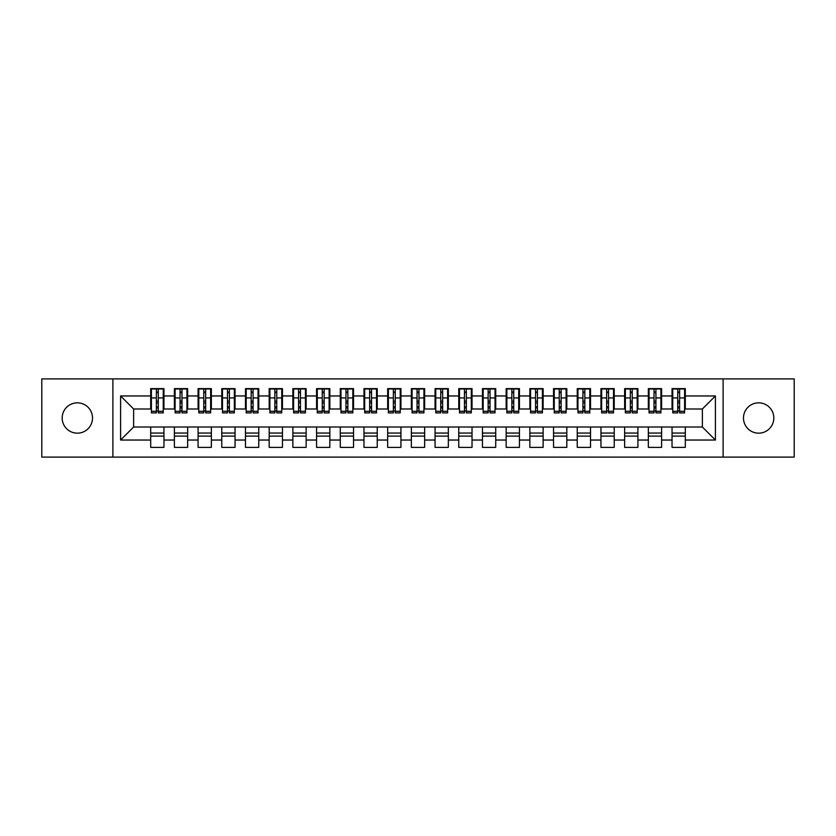 <?xml version="1.0" encoding="UTF-8"?>
<svg xmlns="http://www.w3.org/2000/svg" width="836" height="836" viewBox="0 0 836 836"><rect width="100%" height="100%" fill="white"/><g stroke="black" fill="none" stroke-linecap="round" stroke-linejoin="round"><path stroke-width="1.25" d="M758.649 402.837A15.163 15.163 0 0 0 743.486 418A15.163 15.163 0 0 0 758.649 433.163A15.163 15.163 0 0 0 773.822 418A15.163 15.163 0 0 0 758.649 402.837M77.351 402.837A15.163 15.163 0 0 0 62.177 418A15.163 15.163 0 0 0 77.351 433.163A15.163 15.163 0 0 0 92.514 418A15.163 15.163 0 0 0 77.351 402.837M723.109 457.104L794.2 457.104L794.2 378.896L723.109 378.896L723.109 457.104L112.891 457.104L112.891 378.896L41.8 378.896L41.8 457.104L112.891 457.104M677.724 402.952L679.626 402.952L677.724 402.952M685.311 433.048L672.039 433.048M672.039 436.131L685.311 436.131M654.024 402.952L655.926 402.952L654.024 402.952M661.61 433.048L648.339 433.048M648.339 436.131L661.61 436.131M630.334 402.952L632.225 402.952L630.334 402.952M637.91 433.048L624.638 433.048M624.638 436.131L637.91 436.131M606.633 402.952L608.524 402.952L606.633 402.952M614.22 433.048L600.948 433.048M600.948 436.131L614.22 436.131M582.932 402.952L584.834 402.952L582.932 402.952M590.519 433.048L577.248 433.048M577.248 436.131L590.519 436.131M559.242 402.952L561.134 402.952L559.242 402.952M566.818 433.048L553.547 433.048M553.547 436.131L566.818 436.131M535.542 402.952L537.433 402.952L535.542 402.952M543.128 433.048L529.857 433.048M529.857 436.131L543.128 436.131M511.841 402.952L513.743 402.952L511.841 402.952M519.428 433.048L506.156 433.048M506.156 436.131L519.428 436.131M488.14 402.952L490.042 402.952L488.14 402.952M495.727 433.048L482.456 433.048M482.456 436.131L495.727 436.131M464.45 402.952L466.342 402.952L464.45 402.952M472.026 433.048L458.755 433.048M458.755 436.131L472.026 436.131M440.75 402.952L442.641 402.952L440.75 402.952M448.336 433.048L435.065 433.048M435.065 436.131L448.336 436.131M417.049 402.952L418.951 402.952L417.049 402.952M424.636 433.048L411.364 433.048M411.364 436.131L424.636 436.131M393.359 402.952L395.25 402.952L393.359 402.952M400.935 433.048L387.664 433.048M387.664 436.131L400.935 436.131M369.658 402.952L371.55 402.952L369.658 402.952M377.245 433.048L363.974 433.048M363.974 436.131L377.245 436.131M345.958 402.952L347.86 402.952L345.958 402.952M353.544 433.048L340.273 433.048M340.273 436.131L353.544 436.131M322.257 402.952L324.159 402.952L322.257 402.952M329.844 433.048L316.572 433.048M316.572 436.131L329.844 436.131M298.567 402.952L300.458 402.952L298.567 402.952M306.143 433.048L292.872 433.048M292.872 436.131L306.143 436.131M274.866 402.952L276.758 402.952L274.866 402.952M282.453 433.048L269.182 433.048M269.182 436.131L282.453 436.131M251.166 402.952L253.068 402.952L251.166 402.952M258.752 433.048L245.481 433.048M245.481 436.131L258.752 436.131M227.476 402.952L229.367 402.952L227.476 402.952M235.052 433.048L221.78 433.048M221.78 436.131L235.052 436.131M203.775 402.952L205.666 402.952L203.775 402.952M211.362 433.048L198.09 433.048M198.09 436.131L211.362 436.131M180.074 402.952L181.976 402.952L180.074 402.952M187.661 433.048L174.39 433.048M174.39 436.131L187.661 436.131M723.109 378.896L112.891 378.896M151.4 408.992L133.624 408.992L120.593 395.961L120.593 440.039L150.689 440.039L150.689 447.385L163.96 447.385L163.96 440.039L174.39 440.039L174.39 447.385L187.661 447.385L187.661 440.039L198.09 440.039L198.09 447.385L211.362 447.385L211.362 440.039L221.78 440.039L221.78 447.385L235.052 447.385L235.052 440.039L245.481 440.039L245.481 447.385L258.752 447.385L258.752 440.039L269.182 440.039L269.182 447.385L282.453 447.385L282.453 440.039L292.872 440.039L292.872 447.385L306.143 447.385L306.143 440.039L316.572 440.039L316.572 447.385L329.844 447.385L329.844 440.039L340.273 440.039L340.273 447.385L353.544 447.385L353.544 440.039L363.974 440.039L363.974 447.385L377.245 447.385L377.245 440.039L387.664 440.039L387.664 447.385L400.935 447.385L400.935 440.039L411.364 440.039L411.364 447.385L424.636 447.385L424.636 440.039L435.065 440.039L435.065 447.385L448.336 447.385L448.336 440.039L458.755 440.039L458.755 447.385L472.026 447.385L472.026 440.039L482.456 440.039L482.456 447.385L495.727 447.385L495.727 440.039L506.156 440.039L506.156 447.385L519.428 447.385L519.428 440.039L529.857 440.039L529.857 447.385L543.128 447.385L543.128 440.039L553.547 440.039L553.547 447.385L566.818 447.385L566.818 440.039L577.248 440.039L577.248 447.385L590.519 447.385L590.519 440.039L600.948 440.039L600.948 447.385L614.22 447.385L614.22 440.039L624.638 440.039L624.638 447.385L637.91 447.385L637.91 440.039L648.339 440.039L648.339 447.385L661.61 447.385L661.61 440.039L672.039 440.039L672.039 447.385L685.311 447.385L685.311 427.008L702.376 427.008L702.376 408.992L684.6 408.992M120.593 395.961L150.689 395.961L150.689 408.992M702.376 408.992L715.407 395.961L685.311 395.961L685.311 388.615L672.039 388.615L672.039 395.961L661.61 395.961L661.61 388.615L648.339 388.615L648.339 395.961L637.91 395.961L637.91 388.615L624.638 388.615L624.638 395.961L614.22 395.961L614.22 388.615L600.948 388.615L600.948 395.961L590.519 395.961L590.519 388.615L577.248 388.615L577.248 395.961L566.818 395.961L566.818 388.615L553.547 388.615L553.547 395.961L543.128 395.961L543.128 388.615L529.857 388.615L529.857 395.961L519.428 395.961L519.428 388.615L506.156 388.615L506.156 395.961L495.727 395.961L495.727 388.615L482.456 388.615L482.456 395.961L472.026 395.961L472.026 388.615L458.755 388.615L458.755 395.961L448.336 395.961L448.336 388.615L435.065 388.615L435.065 395.961L424.636 395.961L424.636 388.615L411.364 388.615L411.364 395.961L400.935 395.961L400.935 388.615L387.664 388.615L387.664 395.961L377.245 395.961L377.245 388.615L363.974 388.615L363.974 395.961L353.544 395.961L353.544 388.615L340.273 388.615L340.273 395.961L329.844 395.961L329.844 388.615L316.572 388.615L316.572 395.961L306.143 395.961L306.143 388.615L292.872 388.615L292.872 395.961L282.453 395.961L282.453 388.615L269.182 388.615L269.182 395.961L258.752 395.961L258.752 388.615L245.481 388.615L245.481 395.961L235.052 395.961L235.052 388.615L221.78 388.615L221.78 395.961L211.362 395.961L211.362 388.615L198.09 388.615L198.09 395.961L187.661 395.961L187.661 388.615L174.39 388.615L174.39 395.961L163.96 395.961L163.96 388.615L150.689 388.615L150.689 395.961M715.407 395.961L715.407 440.039L685.311 440.039M661.61 440.039L661.61 427.008L685.311 427.008M672.039 440.039L672.039 427.008M685.311 395.961L685.311 408.992M637.91 440.039L637.91 427.008L661.61 427.008M648.339 440.039L648.339 427.008M672.039 395.961L672.039 408.992L660.9 408.992M661.61 395.961L661.61 408.992M614.22 440.039L614.22 427.008L637.91 427.008M624.638 440.039L624.638 427.008M648.339 395.961L648.339 408.992L637.199 408.992M637.91 395.961L637.91 408.992M590.519 440.039L590.519 427.008L614.22 427.008M600.948 440.039L600.948 427.008M624.638 395.961L624.638 408.992L613.509 408.992M614.22 395.961L614.22 408.992M566.818 440.039L566.818 427.008L590.519 427.008M577.248 440.039L577.248 427.008M600.948 395.961L600.948 408.992L589.808 408.992M590.519 395.961L590.519 408.992M543.128 440.039L543.128 427.008L566.818 427.008M553.547 440.039L553.547 427.008M577.248 395.961L577.248 408.992L566.108 408.992M566.818 395.961L566.818 408.992M519.428 440.039L519.428 427.008L543.128 427.008M529.857 440.039L529.857 427.008M553.547 395.961L553.547 408.992L542.418 408.992M543.128 395.961L543.128 408.992M495.727 440.039L495.727 427.008L519.428 427.008M506.156 440.039L506.156 427.008M529.857 395.961L529.857 408.992L518.717 408.992M519.428 395.961L519.428 408.992M472.026 440.039L472.026 427.008L495.727 427.008M482.456 440.039L482.456 427.008M506.156 395.961L506.156 408.992L495.016 408.992M495.727 395.961L495.727 408.992M448.336 440.039L448.336 427.008L472.026 427.008M458.755 440.039L458.755 427.008M482.456 395.961L482.456 408.992L471.316 408.992M472.026 395.961L472.026 408.992M424.636 440.039L424.636 427.008L448.336 427.008M435.065 440.039L435.065 427.008M458.755 395.961L458.755 408.992L447.626 408.992M448.336 395.961L448.336 408.992M400.935 440.039L400.935 427.008L424.636 427.008M411.364 440.039L411.364 427.008M435.065 395.961L435.065 408.992L423.925 408.992M424.636 395.961L424.636 408.992M377.245 440.039L377.245 427.008L400.935 427.008M387.664 440.039L387.664 427.008M411.364 395.961L411.364 408.992L400.225 408.992M400.935 395.961L400.935 408.992M353.544 440.039L353.544 427.008L377.245 427.008M363.974 440.039L363.974 427.008M387.664 395.961L387.664 408.992L376.524 408.992M377.245 395.961L377.245 408.992M329.844 440.039L329.844 427.008L353.544 427.008M340.273 440.039L340.273 427.008M363.974 395.961L363.974 408.992L352.834 408.992M353.544 395.961L353.544 408.992M306.143 440.039L306.143 427.008L329.844 427.008M316.572 440.039L316.572 427.008M340.273 395.961L340.273 408.992L329.133 408.992M329.844 395.961L329.844 408.992M282.453 440.039L282.453 427.008L306.143 427.008M292.872 440.039L292.872 427.008M316.572 395.961L316.572 408.992L305.433 408.992M306.143 395.961L306.143 408.992M258.752 440.039L258.752 427.008L282.453 427.008M269.182 440.039L269.182 427.008M292.872 395.961L292.872 408.992L281.742 408.992M282.453 395.961L282.453 408.992M235.052 440.039L235.052 427.008L258.752 427.008M245.481 440.039L245.481 427.008M269.182 395.961L269.182 408.992L258.042 408.992M258.752 395.961L258.752 408.992M211.362 440.039L211.362 427.008L235.052 427.008M221.78 440.039L221.78 427.008M245.481 395.961L245.481 408.992L234.341 408.992M235.052 395.961L235.052 408.992M187.661 440.039L187.661 427.008L211.362 427.008M198.09 440.039L198.09 427.008M221.78 395.961L221.78 408.992L210.641 408.992M211.362 395.961L211.362 408.992M163.96 440.039L163.96 427.008L187.661 427.008M174.39 440.039L174.39 427.008M198.09 395.961L198.09 408.992L186.951 408.992M187.661 395.961L187.661 408.992M156.374 402.952L158.276 402.952L156.374 402.952M163.96 433.048L150.689 433.048M150.689 436.131L163.96 436.131M120.593 440.039L133.624 427.008L163.96 427.008M150.689 440.039L150.689 427.008M174.39 395.961L174.39 408.992L163.25 408.992M163.96 395.961L163.96 408.992M133.624 408.992L133.624 427.008M672.75 408.992L672.039 408.992M649.049 408.992L648.339 408.992M625.359 408.992L624.638 408.992M601.659 408.992L600.948 408.992M577.958 408.992L577.248 408.992M554.258 408.992L553.547 408.992M530.567 408.992L529.857 408.992M506.867 408.992L506.156 408.992M483.166 408.992L482.456 408.992M459.476 408.992L458.755 408.992M435.775 408.992L435.065 408.992M412.075 408.992L411.364 408.992M388.374 408.992L387.664 408.992M364.684 408.992L363.974 408.992M340.983 408.992L340.273 408.992M317.283 408.992L316.572 408.992M293.582 408.992L292.872 408.992M269.892 408.992L269.182 408.992M246.192 408.992L245.481 408.992M222.491 408.992L221.78 408.992M198.801 408.992L198.09 408.992M175.1 408.992L174.39 408.992M715.407 440.039L702.376 427.008M151.4 388.855L163.25 388.855L151.4 388.855L151.4 412.9L156.374 412.9L156.374 388.939L163.25 388.98L163.25 412.9L158.276 412.9L158.276 388.98M156.374 392.021L158.276 392.021M156.374 410.915L158.276 410.915M158.276 407.937L156.374 407.937M156.374 406.777L158.276 406.777M163.96 399.869L163.25 399.869M163.96 402.952L163.25 402.952M151.4 399.869L150.689 399.869M151.4 402.952L150.689 402.952M175.1 388.855L186.951 388.855L175.1 388.855L175.1 412.9L180.074 412.9L180.074 388.939L186.951 388.98L186.951 412.9L181.976 412.9L181.976 388.98M180.074 392.021L181.976 392.021M180.074 410.915L181.976 410.915M181.976 407.937L180.074 407.937M180.074 406.777L181.976 406.777M187.661 399.869L186.951 399.869M187.661 402.952L186.951 402.952M175.1 399.869L174.39 399.869M175.1 402.952L174.39 402.952M198.801 388.855L210.641 388.855L198.801 388.855L198.801 412.9L203.775 412.9L203.775 388.939L210.641 388.98L210.641 412.9L205.666 412.9L205.666 388.98M203.775 392.021L205.666 392.021M203.775 410.915L205.666 410.915M205.666 407.937L203.775 407.937M203.775 406.777L205.666 406.777M211.362 399.869L210.641 399.869M211.362 402.952L210.641 402.952M198.801 399.869L198.09 399.869M198.801 402.952L198.09 402.952M222.491 388.855L234.341 388.855L222.491 388.855L222.491 412.9L227.476 412.9L227.476 388.939L234.341 388.98L234.341 412.9L229.367 412.9L229.367 388.98M227.476 392.021L229.367 392.021M227.476 410.915L229.367 410.915M229.367 407.937L227.476 407.937M227.476 406.777L229.367 406.777M235.052 399.869L234.341 399.869M235.052 402.952L234.341 402.952M222.491 399.869L221.78 399.869M222.491 402.952L221.78 402.952M246.192 388.855L258.042 388.855L246.192 388.855L246.192 412.9L251.166 412.9L251.166 388.939L258.042 388.98L258.042 412.9L253.068 412.9L253.068 388.98M251.166 392.021L253.068 392.021M251.166 410.915L253.068 410.915M253.068 407.937L251.166 407.937M251.166 406.777L253.068 406.777M258.752 399.869L258.042 399.869M258.752 402.952L258.042 402.952M246.192 399.869L245.481 399.869M246.192 402.952L245.481 402.952M269.892 388.855L281.742 388.855L269.892 388.855L269.892 412.9L274.866 412.9L274.866 388.939L281.742 388.98L281.742 412.9L276.758 412.9L276.758 388.98M274.866 392.021L276.758 392.021M274.866 410.915L276.758 410.915M276.758 407.937L274.866 407.937M274.866 406.777L276.758 406.777M282.453 399.869L281.742 399.869M282.453 402.952L281.742 402.952M269.892 399.869L269.182 399.869M269.892 402.952L269.182 402.952M293.582 388.855L305.433 388.855L293.582 388.855L293.582 412.9L298.567 412.9L298.567 388.939L305.433 388.98L305.433 412.9L300.458 412.9L300.458 388.98M298.567 392.021L300.458 392.021M298.567 410.915L300.458 410.915M300.458 407.937L298.567 407.937M298.567 406.777L300.458 406.777M306.143 399.869L305.433 399.869M306.143 402.952L305.433 402.952M293.582 399.869L292.872 399.869M293.582 402.952L292.872 402.952M317.283 388.855L329.133 388.855L317.283 388.855L317.283 412.9L322.257 412.9L322.257 388.939L329.133 388.98L329.133 412.9L324.159 412.9L324.159 388.98M322.257 392.021L324.159 392.021M322.257 410.915L324.159 410.915M324.159 407.937L322.257 407.937M322.257 406.777L324.159 406.777M329.844 399.869L329.133 399.869M329.844 402.952L329.133 402.952M317.283 399.869L316.572 399.869M317.283 402.952L316.572 402.952M340.983 388.855L352.834 388.855L340.983 388.855L340.983 412.9L345.958 412.9L345.958 388.939L352.834 388.98L352.834 412.9L347.86 412.9L347.86 388.98M345.958 392.021L347.86 392.021M345.958 410.915L347.86 410.915M347.86 407.937L345.958 407.937M345.958 406.777L347.86 406.777M353.544 399.869L352.834 399.869M353.544 402.952L352.834 402.952M340.983 399.869L340.273 399.869M340.983 402.952L340.273 402.952M364.684 388.855L376.524 388.855L364.684 388.855L364.684 412.9L369.658 412.9L369.658 388.939L376.524 388.98L376.524 412.9L371.55 412.9L371.55 388.98M369.658 392.021L371.55 392.021M369.658 410.915L371.55 410.915M371.55 407.937L369.658 407.937M369.658 406.777L371.55 406.777M377.245 399.869L376.524 399.869M377.245 402.952L376.524 402.952M364.684 399.869L363.974 399.869M364.684 402.952L363.974 402.952M388.374 388.855L400.225 388.855L388.374 388.855L388.374 412.9L393.359 412.9L393.359 388.939L400.225 388.98L400.225 412.9L395.25 412.9L395.25 388.98M393.359 392.021L395.25 392.021M393.359 410.915L395.25 410.915M395.25 407.937L393.359 407.937M393.359 406.777L395.25 406.777M400.935 399.869L400.225 399.869M400.935 402.952L400.225 402.952M388.374 399.869L387.664 399.869M388.374 402.952L387.664 402.952M412.075 388.855L423.925 388.855L412.075 388.855L412.075 412.9L417.049 412.9L417.049 388.939L423.925 388.98L423.925 412.9L418.951 412.9L418.951 388.98M417.049 392.021L418.951 392.021M417.049 410.915L418.951 410.915M418.951 407.937L417.049 407.937M417.049 406.777L418.951 406.777M424.636 399.869L423.925 399.869M424.636 402.952L423.925 402.952M412.075 399.869L411.364 399.869M412.075 402.952L411.364 402.952M435.775 388.855L447.626 388.855L435.775 388.855L435.775 412.9L440.75 412.9L440.75 388.939L447.626 388.98L447.626 412.9L442.641 412.9L442.641 388.98M440.75 392.021L442.641 392.021M440.75 410.915L442.641 410.915M442.641 407.937L440.75 407.937M440.75 406.777L442.641 406.777M448.336 399.869L447.626 399.869M448.336 402.952L447.626 402.952M435.775 399.869L435.065 399.869M435.775 402.952L435.065 402.952M459.476 388.855L471.316 388.855L459.476 388.855L459.476 412.9L464.45 412.9L464.45 388.939L471.316 388.98L471.316 412.9L466.342 412.9L466.342 388.98M464.45 392.021L466.342 392.021M464.45 410.915L466.342 410.915M466.342 407.937L464.45 407.937M464.45 406.777L466.342 406.777M472.026 399.869L471.316 399.869M472.026 402.952L471.316 402.952M459.476 399.869L458.755 399.869M459.476 402.952L458.755 402.952M483.166 388.855L495.016 388.855L483.166 388.855L483.166 412.9L488.14 412.9L488.14 388.939L495.016 388.98L495.016 412.9L490.042 412.9L490.042 388.98M488.14 392.021L490.042 392.021M488.14 410.915L490.042 410.915M490.042 407.937L488.14 407.937M488.14 406.777L490.042 406.777M495.727 399.869L495.016 399.869M495.727 402.952L495.016 402.952M483.166 399.869L482.456 399.869M483.166 402.952L482.456 402.952M506.867 388.855L518.717 388.855L506.867 388.855L506.867 412.9L511.841 412.9L511.841 388.939L518.717 388.98L518.717 412.9L513.743 412.9L513.743 388.98M511.841 392.021L513.743 392.021M511.841 410.915L513.743 410.915M513.743 407.937L511.841 407.937M511.841 406.777L513.743 406.777M519.428 399.869L518.717 399.869M519.428 402.952L518.717 402.952M506.867 399.869L506.156 399.869M506.867 402.952L506.156 402.952M530.567 388.855L542.418 388.855L530.567 388.855L530.567 412.9L535.542 412.9L535.542 388.939L542.418 388.98L542.418 412.9L537.433 412.9L537.433 388.98M535.542 392.021L537.433 392.021M535.542 410.915L537.433 410.915M537.433 407.937L535.542 407.937M535.542 406.777L537.433 406.777M543.128 399.869L542.418 399.869M543.128 402.952L542.418 402.952M530.567 399.869L529.857 399.869M530.567 402.952L529.857 402.952M554.258 388.855L566.108 388.855L554.258 388.855L554.258 412.9L559.242 412.9L559.242 388.939L566.108 388.98L566.108 412.9L561.134 412.9L561.134 388.98M559.242 392.021L561.134 392.021M559.242 410.915L561.134 410.915M561.134 407.937L559.242 407.937M559.242 406.777L561.134 406.777M566.818 399.869L566.108 399.869M566.818 402.952L566.108 402.952M554.258 399.869L553.547 399.869M554.258 402.952L553.547 402.952M577.958 388.855L589.808 388.855L577.958 388.855L577.958 412.9L582.932 412.9L582.932 388.939L589.808 388.98L589.808 412.9L584.834 412.9L584.834 388.98M582.932 392.021L584.834 392.021M582.932 410.915L584.834 410.915M584.834 407.937L582.932 407.937M582.932 406.777L584.834 406.777M590.519 399.869L589.808 399.869M590.519 402.952L589.808 402.952M577.958 399.869L577.248 399.869M577.958 402.952L577.248 402.952M601.659 388.855L613.509 388.855L601.659 388.855L601.659 412.9L606.633 412.9L606.633 388.939L613.509 388.98L613.509 412.9L608.524 412.9L608.524 388.98M606.633 392.021L608.524 392.021M606.633 410.915L608.524 410.915M608.524 407.937L606.633 407.937M606.633 406.777L608.524 406.777M614.22 399.869L613.509 399.869M614.22 402.952L613.509 402.952M601.659 399.869L600.948 399.869M601.659 402.952L600.948 402.952M625.359 388.855L637.199 388.855L625.359 388.855L625.359 412.9L630.334 412.9L630.334 388.939L637.199 388.98L637.199 412.9L632.225 412.9L632.225 388.98M630.334 392.021L632.225 392.021M630.334 410.915L632.225 410.915M632.225 407.937L630.334 407.937M630.334 406.777L632.225 406.777M637.91 399.869L637.199 399.869M637.91 402.952L637.199 402.952M625.359 399.869L624.638 399.869M625.359 402.952L624.638 402.952M649.049 388.855L660.9 388.855L649.049 388.855L649.049 412.9L654.024 412.9L654.024 388.939L660.9 388.98L660.9 412.9L655.926 412.9L655.926 388.98M654.024 392.021L655.926 392.021M654.024 410.915L655.926 410.915M655.926 407.937L654.024 407.937M654.024 406.777L655.926 406.777M661.61 399.869L660.9 399.869M661.61 402.952L660.9 402.952M649.049 399.869L648.339 399.869M649.049 402.952L648.339 402.952M672.75 388.855L684.6 388.855L672.75 388.855L672.75 412.9L677.724 412.9L677.724 388.939L684.6 388.98L684.6 412.9L679.626 412.9L679.626 388.98M677.724 392.021L679.626 392.021M677.724 410.915L679.626 410.915M679.626 407.937L677.724 407.937M677.724 406.777L679.626 406.777M685.311 399.869L684.6 399.869M685.311 402.952L684.6 402.952M672.75 399.869L672.039 399.869M672.75 402.952L672.039 402.952M151.4 388.98L156.374 388.98M158.276 411.281L163.25 411.281M158.276 397.936L163.25 397.936M151.4 411.281L156.374 411.281M151.4 397.936L156.374 397.936M156.374 401.144L158.276 401.144M156.374 392.648L158.276 392.648M175.1 388.98L180.074 388.98M181.976 411.281L186.951 411.281M181.976 397.936L186.951 397.936M175.1 411.281L180.074 411.281M175.1 397.936L180.074 397.936M180.074 401.144L181.976 401.144M180.074 392.648L181.976 392.648M198.801 388.98L203.775 388.98M205.666 411.281L210.641 411.281M205.666 397.936L210.641 397.936M198.801 411.281L203.775 411.281M198.801 397.936L203.775 397.936M203.775 401.144L205.666 401.144M203.775 392.648L205.666 392.648M222.491 388.98L227.476 388.98M229.367 411.281L234.341 411.281M229.367 397.936L234.341 397.936M222.491 411.281L227.476 411.281M222.491 397.936L227.476 397.936M227.476 401.144L229.367 401.144M227.476 392.648L229.367 392.648M246.192 388.98L251.166 388.98M253.068 411.281L258.042 411.281M253.068 397.936L258.042 397.936M246.192 411.281L251.166 411.281M246.192 397.936L251.166 397.936M251.166 401.144L253.068 401.144M251.166 392.648L253.068 392.648M269.892 388.98L274.866 388.98M276.758 411.281L281.742 411.281M276.758 397.936L281.742 397.936M269.892 411.281L274.866 411.281M269.892 397.936L274.866 397.936M274.866 401.144L276.758 401.144M274.866 392.648L276.758 392.648M293.582 388.98L298.567 388.98M300.458 411.281L305.433 411.281M300.458 397.936L305.433 397.936M293.582 411.281L298.567 411.281M293.582 397.936L298.567 397.936M298.567 401.144L300.458 401.144M298.567 392.648L300.458 392.648M317.283 388.98L322.257 388.98M324.159 411.281L329.133 411.281M324.159 397.936L329.133 397.936M317.283 411.281L322.257 411.281M317.283 397.936L322.257 397.936M322.257 401.144L324.159 401.144M322.257 392.648L324.159 392.648M340.983 388.98L345.958 388.98M347.86 411.281L352.834 411.281M347.86 397.936L352.834 397.936M340.983 411.281L345.958 411.281M340.983 397.936L345.958 397.936M345.958 401.144L347.86 401.144M345.958 392.648L347.86 392.648M364.684 388.98L369.658 388.98M371.55 411.281L376.524 411.281M371.55 397.936L376.524 397.936M364.684 411.281L369.658 411.281M364.684 397.936L369.658 397.936M369.658 401.144L371.55 401.144M369.658 392.648L371.55 392.648M388.374 388.98L393.359 388.98M395.25 411.281L400.225 411.281M395.25 397.936L400.225 397.936M388.374 411.281L393.359 411.281M388.374 397.936L393.359 397.936M393.359 401.144L395.25 401.144M393.359 392.648L395.25 392.648M412.075 388.98L417.049 388.98M418.951 411.281L423.925 411.281M418.951 397.936L423.925 397.936M412.075 411.281L417.049 411.281M412.075 397.936L417.049 397.936M417.049 401.144L418.951 401.144M417.049 392.648L418.951 392.648M435.775 388.98L440.75 388.98M442.641 411.281L447.626 411.281M442.641 397.936L447.626 397.936M435.775 411.281L440.75 411.281M435.775 397.936L440.75 397.936M440.75 401.144L442.641 401.144M440.75 392.648L442.641 392.648M459.476 388.98L464.45 388.98M466.342 411.281L471.316 411.281M466.342 397.936L471.316 397.936M459.476 411.281L464.45 411.281M459.476 397.936L464.45 397.936M464.45 401.144L466.342 401.144M464.45 392.648L466.342 392.648M483.166 388.98L488.14 388.98M490.042 411.281L495.016 411.281M490.042 397.936L495.016 397.936M483.166 411.281L488.14 411.281M483.166 397.936L488.14 397.936M488.14 401.144L490.042 401.144M488.14 392.648L490.042 392.648M506.867 388.98L511.841 388.98M513.743 411.281L518.717 411.281M513.743 397.936L518.717 397.936M506.867 411.281L511.841 411.281M506.867 397.936L511.841 397.936M511.841 401.144L513.743 401.144M511.841 392.648L513.743 392.648M530.567 388.98L535.542 388.98M537.433 411.281L542.418 411.281M537.433 397.936L542.418 397.936M530.567 411.281L535.542 411.281M530.567 397.936L535.542 397.936M535.542 401.144L537.433 401.144M535.542 392.648L537.433 392.648M554.258 388.98L559.242 388.98M561.134 411.281L566.108 411.281M561.134 397.936L566.108 397.936M554.258 411.281L559.242 411.281M554.258 397.936L559.242 397.936M559.242 401.144L561.134 401.144M559.242 392.648L561.134 392.648M577.958 388.98L582.932 388.98M584.834 411.281L589.808 411.281M584.834 397.936L589.808 397.936M577.958 411.281L582.932 411.281M577.958 397.936L582.932 397.936M582.932 401.144L584.834 401.144M582.932 392.648L584.834 392.648M601.659 388.98L606.633 388.98M608.524 411.281L613.509 411.281M608.524 397.936L613.509 397.936M601.659 411.281L606.633 411.281M601.659 397.936L606.633 397.936M606.633 401.144L608.524 401.144M606.633 392.648L608.524 392.648M625.359 388.98L630.334 388.98M632.225 411.281L637.199 411.281M632.225 397.936L637.199 397.936M625.359 411.281L630.334 411.281M625.359 397.936L630.334 397.936M630.334 401.144L632.225 401.144M630.334 392.648L632.225 392.648M649.049 388.98L654.024 388.98M655.926 411.281L660.9 411.281M655.926 397.936L660.9 397.936M649.049 411.281L654.024 411.281M649.049 397.936L654.024 397.936M654.024 401.144L655.926 401.144M654.024 392.648L655.926 392.648M672.75 388.98L677.724 388.98M679.626 411.281L684.6 411.281M679.626 397.936L684.6 397.936M672.75 411.281L677.724 411.281M672.75 397.936L677.724 397.936M677.724 401.144L679.626 401.144M677.724 392.648L679.626 392.648"/></g></svg>
